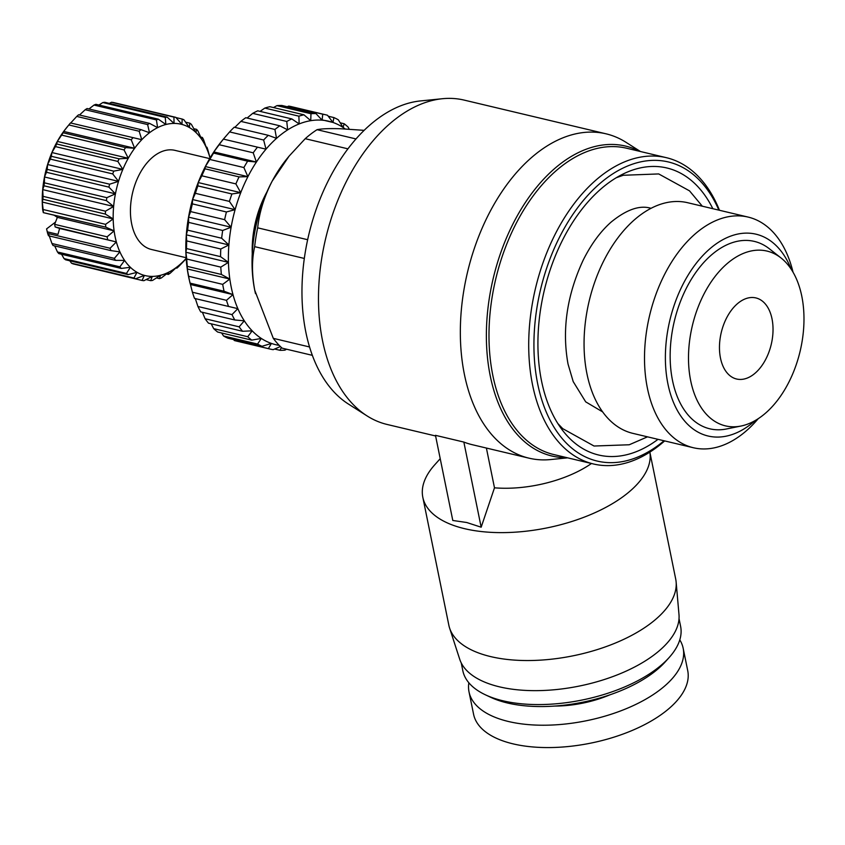 <?xml version="1.0" encoding="UTF-8"?>
<svg xmlns="http://www.w3.org/2000/svg" width="845" height="845" viewBox="0 0 845 845"><rect width="100%" height="100%" fill="white"/><g stroke="black" fill="none" stroke-linecap="round" stroke-linejoin="round"><path stroke-width="1.27" d="M463.852 442.072L481.164 527.206L466.715 522.506L452.793 520.467L435.471 435.333L463.852 442.072A166.687 102.773 103.4 0 0 472.207 444.681L528.959 458.159A166.687 102.773 -76.6 0 1 464.412 374.451A166.687 102.773 -76.6 0 1 495.254 202.293A166.687 102.773 -76.6 0 1 606.034 133.816A166.687 102.773 -76.6 0 1 626.06 142.351L640.457 151.519M567.66 457.842L550.687 459.553A166.687 102.773 -76.6 0 1 528.959 458.159M606.034 133.816L464.158 100.101A166.687 102.773 103.4 0 0 442.431 98.717A166.687 102.773 103.4 0 0 322.547 340.736A166.687 102.773 103.4 0 0 367.057 415.909A166.687 102.773 103.4 0 0 387.084 424.454L435.608 435.978M442.431 98.717L420.409 100.935A159.282 98.2 103.4 0 0 305.848 332.191A159.282 98.2 103.4 0 0 348.383 404.026L367.057 415.909M566.9 457.663A159.282 98.2 -76.6 0 1 490.269 376.014A159.282 98.2 -76.6 0 1 525.706 201.976A159.282 98.2 -76.6 0 1 639.697 151.339M440.224 458.677L434.657 464.898A115.754 54.767 -11.5 0 0 422.817 497.282A115.754 54.767 -11.5 0 0 464.665 528.695A115.754 54.767 -11.5 0 0 589.335 515.123A115.754 54.767 -11.5 0 0 649.858 452.117L675.704 579.047A115.754 54.767 -11.5 0 1 676.127 581.962A115.754 54.767 -11.5 0 1 613.565 643.774A115.754 54.767 -11.5 0 1 490.691 656.607A115.754 54.767 -11.5 0 1 449.593 628.046A115.754 54.767 -11.5 0 1 448.843 625.205L422.817 497.282M449.593 628.046L459.701 659.195A112.047 53.013 -11.5 0 0 499.49 686.848A112.047 53.013 -11.5 0 0 618.434 674.416A112.047 53.013 -11.5 0 0 678.989 614.59L676.127 581.962M664.656 440.91A157.423 97.059 -76.6 0 1 593.517 463.989A157.423 97.059 -76.6 0 1 532.561 384.919A157.423 97.059 -76.6 0 1 561.682 222.33A157.423 97.059 -76.6 0 1 666.314 157.666A157.423 97.059 -76.6 0 1 719.465 210.268M593.517 463.989L553.792 454.547A157.423 97.059 -76.6 0 1 492.836 375.486A157.423 97.059 -76.6 0 1 521.967 212.887A157.423 97.059 -76.6 0 1 626.589 148.224L666.314 157.666M461.243 662.924L462.806 670.645A111.128 52.57 -11.5 0 0 485.474 694.843A111.128 52.57 -11.5 0 0 502.986 700.801A111.128 52.57 -11.5 0 0 669.198 657.473A111.128 52.57 -11.5 0 0 680.605 626.335L679.031 618.614M664.064 440.773A153.727 94.777 -76.6 0 1 537.684 383.852A153.727 94.777 -76.6 0 1 594.753 188.224A153.727 94.777 -76.6 0 1 718.873 210.13M485.474 694.843L490.755 697.326A105.572 49.939 -11.5 0 0 507.401 702.977A105.572 49.939 -11.5 0 0 665.3 661.815L669.198 657.473M658.023 439.337A147.516 90.954 -76.6 0 1 562.326 430.01A147.516 90.954 -76.6 0 1 541.529 380.937A147.516 90.954 -76.6 0 1 623.166 173.975A147.516 90.954 -76.6 0 1 712.831 208.694M468.848 682.781A109.269 51.693 -11.5 0 0 469.017 691.865L473.57 714.215A109.269 51.693 -11.5 0 0 513.073 743.864A109.269 51.693 -11.5 0 0 631.627 730.693A109.269 51.693 -11.5 0 0 687.724 670.645L683.172 648.295A109.269 51.693 -11.5 0 0 679.781 639.866M469.017 691.865A109.269 51.693 -11.5 0 0 508.521 721.514A109.269 51.693 -11.5 0 0 627.085 708.342A109.269 51.693 -11.5 0 0 683.172 648.295M345.256 128.968A114.825 70.8 103.4 0 0 343.102 127.468A114.825 70.8 103.4 0 0 332.983 122.462A114.825 70.8 103.4 0 0 322.103 120.18A114.825 70.8 103.4 0 0 310.738 120.677A114.825 70.8 103.4 0 0 299.162 123.93A114.825 70.8 103.4 0 0 287.659 129.876A114.825 70.8 103.4 0 0 276.526 138.358A114.825 70.8 103.4 0 0 266.006 149.174A114.825 70.8 103.4 0 0 256.394 162.039A114.825 70.8 103.4 0 0 247.902 176.658A114.825 70.8 103.4 0 0 240.74 192.671A114.825 70.8 103.4 0 0 235.1 209.666A114.825 70.8 103.4 0 0 231.118 227.231A114.825 70.8 103.4 0 0 228.879 244.944A114.825 70.8 103.4 0 0 228.446 262.362A114.825 70.8 103.4 0 0 229.829 279.051L222.71 284.364L188.657 276.273A120.391 74.223 -76.6 0 0 189.449 280.508A120.391 74.223 -76.6 0 0 190.009 283.128L224.062 291.219L232.988 294.609L226.471 300.324L192.417 292.233L189.185 279.494A114.825 70.8 -76.6 0 1 188.625 276.885A114.825 70.8 -76.6 0 1 187.263 268.942L187.315 266.365L221.369 274.456L229.829 279.051A114.825 70.8 103.4 0 0 232.988 294.609A114.825 70.8 103.4 0 0 237.857 308.647A114.825 70.8 103.4 0 0 244.311 320.815A114.825 70.8 103.4 0 0 252.19 330.828A114.825 70.8 103.4 0 0 261.306 338.433A114.825 70.8 103.4 0 0 271.414 343.429A114.825 70.8 103.4 0 0 279.241 345.362M188.657 276.273L187.263 268.942L229.829 279.051M209.676 158.606L174.947 150.357A50.932 31.402 103.4 0 0 141.094 171.281A50.932 31.402 103.4 0 0 131.672 223.883A50.932 31.402 103.4 0 0 151.392 249.465L186.132 257.714M720.479 358.079A41.669 25.688 -76.6 0 1 728.189 315.048A41.669 25.688 -76.6 0 1 755.884 297.926A41.669 25.688 -76.6 0 1 772.013 318.85A41.669 25.688 -76.6 0 1 764.303 361.892A41.669 25.688 -76.6 0 1 736.608 379.014A41.669 25.688 -76.6 0 1 720.479 358.079M210.025 158.026A77.793 47.964 103.4 0 0 209.982 157.878A77.793 47.964 103.4 0 0 206.444 147.928A77.793 47.964 103.4 0 0 201.733 139.404A77.793 47.964 103.4 0 0 195.966 132.528A77.793 47.964 103.4 0 0 189.312 127.489A77.793 47.964 103.4 0 0 181.939 124.426A77.793 47.964 103.4 0 0 174.049 123.423A77.793 47.964 103.4 0 0 165.863 124.5A77.793 47.964 103.4 0 0 157.614 127.648A77.793 47.964 103.4 0 0 149.502 132.749A77.793 47.964 103.4 0 0 141.78 139.7A77.793 47.964 103.4 0 0 134.63 148.276A77.793 47.964 103.4 0 0 128.26 158.268A77.793 47.964 103.4 0 0 122.842 169.401A77.793 47.964 103.4 0 0 118.522 181.358A77.793 47.964 103.4 0 0 115.427 193.832A77.793 47.964 103.4 0 0 113.631 206.465A77.793 47.964 103.4 0 0 113.188 218.918A77.793 47.964 103.4 0 0 114.107 230.854A77.793 47.964 103.4 0 0 116.356 241.945A77.793 47.964 103.4 0 0 119.895 251.884A77.793 47.964 103.4 0 0 124.606 260.418A77.793 47.964 103.4 0 0 130.373 267.295A77.793 47.964 103.4 0 0 137.027 272.333A77.793 47.964 103.4 0 0 144.41 275.396A77.793 47.964 103.4 0 0 152.29 276.399A77.793 47.964 103.4 0 0 160.476 275.312A77.793 47.964 103.4 0 0 168.725 272.174A77.793 47.964 103.4 0 0 176.837 267.062A77.793 47.964 103.4 0 0 184.569 260.123A77.793 47.964 103.4 0 0 186.175 258.39M210.183 158.374L207.743 149.533A83.349 51.387 -76.6 0 0 206.919 147.21L206.444 147.928L203.455 139.436A83.349 51.387 -76.6 0 0 202.346 137.439L201.733 139.404L197.941 130.964A83.349 51.387 -76.6 0 0 196.589 129.359L195.966 132.528L191.371 124.352A83.349 51.387 -76.6 0 0 189.808 123.169L189.312 127.489L183.914 119.768A83.349 51.387 -76.6 0 0 182.182 119.05L181.939 124.426L175.771 117.339L113.346 102.498A83.349 51.387 -76.6 0 0 111.498 102.266L173.922 117.106L174.049 123.423L167.173 117.138L104.748 102.298A83.349 51.387 -76.6 0 0 102.826 102.551L165.25 117.392L165.863 124.5L158.342 119.166L95.918 104.326A83.349 51.387 -76.6 0 0 93.985 105.065L156.41 119.895L157.614 127.648L149.533 123.37L87.109 108.53A83.349 51.387 -76.6 0 0 85.208 109.723L147.632 124.564L149.502 132.749L140.978 129.634L78.553 114.793A83.349 51.387 -76.6 0 0 76.747 116.42L139.171 131.25L141.78 139.7L70.494 122.947L141.78 139.7M690.692 380.746A89.823 55.379 103.4 0 0 741.044 426.028A89.823 55.379 103.4 0 0 801.789 296.194A89.823 55.379 103.4 0 0 780.991 257.936A89.823 55.379 103.4 0 0 713.592 278.428A89.823 55.379 103.4 0 0 690.692 380.746M780.991 257.936L769.309 248.747A96.309 59.382 103.4 0 0 697.051 270.727A96.309 59.382 103.4 0 0 672.504 380.43A96.309 59.382 103.4 0 0 726.478 428.975L741.044 426.028M791.216 269.259A103.713 63.945 103.4 0 0 707.445 250.954A103.713 63.945 103.4 0 0 667.92 383.915A103.713 63.945 103.4 0 0 755.272 420.514M793.032 272.185A118.532 73.082 103.4 0 0 748.11 217.081A118.532 73.082 103.4 0 0 669.335 265.763A118.532 73.082 103.4 0 0 647.407 388.193A118.532 73.082 103.4 0 0 693.301 447.723A118.532 73.082 103.4 0 0 758.208 418.719M748.11 217.081L687.661 202.715A118.532 73.082 103.4 0 0 608.886 251.398A118.532 73.082 103.4 0 0 586.958 373.828A118.532 73.082 103.4 0 0 632.852 433.358L693.301 447.723M486.393 448.051L494.483 487.818A83.349 39.43 -11.5 0 0 591.458 463.504M481.164 527.206L494.483 487.818M364.089 130.341L340.936 128.767C329.698 128.387 321.744 128.694 317.055 129.686L355.946 138.929M312.344 355.333L282.135 348.161A123.169 75.934 -76.6 0 1 273.305 338.349L309.555 346.968M304.295 258.443L254.651 246.655C251.747 259.764 251.778 274.319 254.757 290.31L273.305 338.349M347.887 148.826L305.214 138.696L289.075 156.156L272.217 181.073C264.221 196.61 259.373 212.19 257.662 227.833L307.622 239.705M317.055 129.686A123.169 75.934 103.4 0 0 305.214 138.696M289.075 156.156L287.258 158.364A111.128 68.519 103.4 0 0 272.217 181.073A111.128 68.519 103.4 0 0 254.757 290.31A111.128 68.519 103.4 0 0 255.306 292.835A111.128 68.519 103.4 0 0 255.486 293.616M254.651 246.655A123.169 75.934 -76.6 0 1 257.662 227.833M554.816 706.061A71.307 33.737 -11.5 0 0 609.752 694.886M262.415 203.286A83.349 51.387 103.4 0 0 253.331 241.543M266.925 191.963A77.793 47.964 103.4 0 0 252.264 253.69M223.407 139.076L222.214 140.545A114.825 70.8 -76.6 0 0 213.827 151.931L219.161 144.717L253.215 152.808L256.394 162.039L247.638 161.173L213.584 153.082L213.827 151.931A114.825 70.8 -76.6 0 0 205.335 166.549L209.835 159.462L243.878 167.553L247.902 176.658L239.05 176.89L205.008 168.799L205.335 166.549A114.825 70.8 -76.6 0 0 198.184 182.552L201.839 175.802L235.882 183.893L240.74 192.671L231.921 193.97L197.878 185.879L198.184 182.552A114.825 70.8 -76.6 0 0 192.544 199.547L195.364 193.315L229.417 201.406L235.1 209.666L226.418 211.968L192.375 203.877L192.544 199.547A114.825 70.8 -76.6 0 0 188.551 217.123L190.59 211.577L224.633 219.668L231.118 227.231L222.679 230.474L188.625 222.383L188.551 217.123A114.825 70.8 -76.6 0 0 186.312 234.825L187.611 230.146L221.654 238.237L228.879 244.944L220.788 249.011L186.734 240.92L186.312 234.825A114.825 70.8 -76.6 0 0 185.879 252.243L186.513 248.567L220.556 256.658L228.446 262.362L220.798 267.126L186.745 259.024L185.879 252.243A114.825 70.8 103.4 0 0 187.263 268.942M221.369 274.456A120.391 74.223 -76.6 0 1 220.798 267.126M220.556 256.658A120.391 74.223 -76.6 0 1 220.788 249.011M221.654 238.237A120.391 74.223 -76.6 0 1 222.679 230.474M224.633 219.668A120.391 74.223 -76.6 0 1 226.418 211.968M229.417 201.406A120.391 74.223 -76.6 0 1 231.921 193.97M235.882 183.893A120.391 74.223 -76.6 0 1 239.05 176.89M243.878 167.553A120.391 74.223 -76.6 0 1 247.638 161.173M266.006 149.174L223.407 139.108L229.597 131.915L263.64 140.016L266.006 149.174L223.407 139.108A120.391 74.223 103.4 0 0 219.161 144.717M253.215 152.808A120.391 74.223 -76.6 0 1 257.45 147.199M234.825 127.373L240.867 121.384L274.921 129.475L276.526 138.358L268.266 135.316L234.223 127.225A120.391 74.223 103.4 0 0 229.597 131.915M263.64 140.016A120.391 74.223 -76.6 0 1 268.266 135.316M247.12 118.036L252.708 113.367L286.761 121.469L287.659 129.876L279.811 125.81L245.768 117.719A120.391 74.223 103.4 0 0 240.867 121.384M274.921 129.475A120.391 74.223 -76.6 0 1 279.811 125.81M260.07 111.371L264.823 108.075L298.876 116.166L299.162 123.93L291.81 118.913L257.757 110.822A120.391 74.223 103.4 0 0 252.708 113.367M286.761 121.469A120.391 74.223 -76.6 0 1 291.81 118.913M273.474 107.558L276.917 105.636L310.971 113.726L310.738 120.677L303.946 114.804L269.904 106.713A120.391 74.223 103.4 0 0 264.823 108.075M298.876 116.166A120.391 74.223 -76.6 0 1 303.946 114.804M287.205 106.745L288.694 106.111L322.748 114.202L322.103 120.18L315.945 113.568L281.903 105.477A120.391 74.223 103.4 0 0 276.917 105.636M310.971 113.726A120.391 74.223 -76.6 0 1 315.945 113.568M328.24 116.219L333.902 117.571L332.983 122.462L327.501 115.258A120.391 74.223 -76.6 0 0 325.779 114.814L291.726 106.724A120.391 74.223 103.4 0 0 288.694 106.111M322.748 114.202A120.391 74.223 -76.6 0 1 325.779 114.814M340.208 122.81L344.179 123.75L343.102 127.468L338.327 119.821A120.391 74.223 -76.6 0 0 333.902 117.571M349.217 129.19L348.161 127.141A120.391 74.223 -76.6 0 0 344.179 123.75M281.406 347.485L279.938 350.305A120.391 74.223 -76.6 0 0 284.923 350.147L286.592 349.217M192.417 292.233A120.391 74.223 103.4 0 0 194.519 298.422L237.857 308.647L231.995 314.593L197.941 306.503A120.391 74.223 103.4 0 0 200.74 311.889L234.794 319.98L244.311 320.815L239.135 326.835L205.092 318.745A120.391 74.223 103.4 0 0 208.514 323.181L242.568 331.272L252.19 330.828L247.733 336.732L213.679 328.642A120.391 74.223 103.4 0 0 217.651 332.032L251.704 340.123L261.306 338.433L257.567 344.052L223.513 335.961A120.391 74.223 103.4 0 0 227.939 338.211L261.982 346.302L271.414 343.429L268.383 348.615A120.391 74.223 -76.6 0 0 270.115 349.059A120.391 74.223 -76.6 0 0 273.146 349.672L280.413 346.545M261.982 346.302A120.391 74.223 -76.6 0 1 257.567 344.052M251.704 340.123A120.391 74.223 -76.6 0 1 247.733 336.732M242.568 331.272A120.391 74.223 -76.6 0 1 239.135 326.835M234.794 319.98A120.391 74.223 -76.6 0 1 231.995 314.593M228.572 306.513A120.391 74.223 -76.6 0 1 226.471 300.324M224.062 291.219A120.391 74.223 -76.6 0 1 222.71 284.364M187.315 266.365A120.391 74.223 -76.6 0 1 186.745 259.024M185.879 252.243L228.446 262.362M197.941 306.503L195.301 298.528M205.092 318.745L202.399 312.28M213.679 328.642L211.208 323.825M223.513 335.961L221.633 332.972M268.383 348.615L234.34 340.524A120.391 74.223 103.4 0 0 236.061 340.968L270.115 349.059M234.34 340.524L233.6 339.563M213.584 153.082A120.391 74.223 103.4 0 0 209.835 159.462M205.008 168.799A120.391 74.223 103.4 0 0 201.839 175.802M197.878 185.879A120.391 74.223 103.4 0 0 195.364 193.315M192.375 203.877A120.391 74.223 103.4 0 0 190.59 211.577M188.625 222.383A120.391 74.223 103.4 0 0 187.611 230.146M186.734 240.92A120.391 74.223 103.4 0 0 186.513 248.567M232.988 294.609L190.431 284.49M113.188 218.918L42.25 202.061L42.947 199.262L105.371 214.091L113.188 218.918L105.572 224.347L43.148 209.518L42.25 202.061A77.793 47.964 -76.6 0 0 42.672 209.697L43.306 212.634L105.783 227.147L114.107 230.854L107.114 236.822L54.629 224.347A83.349 51.387 103.4 0 0 55.157 226.946L116.356 241.945L110.082 248.261L47.658 233.431L46.581 228.889L55.517 222.087M105.783 227.147A83.349 51.387 -76.6 0 1 105.572 224.347M113.631 206.465L105.477 211.176L43.053 196.346L42.694 189.607L113.631 206.465L106.417 200.635A83.349 51.387 -76.6 0 1 106.84 197.677L44.415 182.837L44.489 176.975L115.427 193.832L106.84 197.677M105.371 214.091A83.349 51.387 -76.6 0 1 105.477 211.176M42.25 202.061A77.793 47.964 -76.6 0 1 42.694 189.607A77.793 47.964 -76.6 0 1 44.489 176.975L46.475 172.285L108.899 187.125L115.427 193.832M118.522 181.358L109.618 184.199L47.204 169.37L47.595 164.511L118.522 181.358L112.734 173.933A83.349 51.387 -76.6 0 1 113.748 171.134L51.323 156.304L51.904 152.544L122.842 169.401L113.748 171.134M108.899 187.125A83.349 51.387 -76.6 0 1 109.618 184.199M44.489 176.975A77.793 47.964 -76.6 0 1 47.595 164.511A77.793 47.964 -76.6 0 1 51.904 152.544L55.421 146.597L117.846 161.427L122.842 169.401M128.26 158.268L119.113 158.818L56.689 143.988L57.323 141.421L128.26 158.268L124.067 149.945A83.349 51.387 -76.6 0 1 125.556 147.6L63.132 132.771L63.692 131.419L134.63 148.276L125.556 147.6M117.846 161.427A83.349 51.387 -76.6 0 1 119.113 158.818M51.904 152.544A77.793 47.964 -76.6 0 1 57.323 141.421A77.793 47.964 -76.6 0 1 63.692 131.419L68.815 124.954L131.239 139.795L134.63 148.276M131.239 139.795A83.349 51.387 -76.6 0 1 132.908 137.777M139.171 131.25A83.349 51.387 -76.6 0 1 140.978 129.634M147.632 124.564A83.349 51.387 -76.6 0 1 149.533 123.37M156.41 119.895A83.349 51.387 -76.6 0 1 158.342 119.166M165.25 117.392A83.349 51.387 -76.6 0 1 167.173 117.138M173.922 117.106A83.349 51.387 -76.6 0 1 175.771 117.339M47.658 233.431A83.349 51.387 -76.6 0 0 48.482 235.755L110.906 250.595L119.895 251.884L114.371 258.359L51.957 243.518A83.349 51.387 -76.6 0 0 53.055 245.515L115.48 260.355L124.606 260.418L119.884 266.83L57.46 251.99A83.349 51.387 -76.6 0 0 58.812 253.606L121.236 268.435L130.373 267.295L126.454 273.442L64.04 258.612A83.349 51.387 -76.6 0 0 65.593 259.795L128.017 274.625L137.027 272.333L133.922 278.037L71.498 263.196A83.349 51.387 -76.6 0 0 73.219 263.915L135.644 278.755L144.41 275.396L142.055 280.455A83.349 51.387 -76.6 0 0 143.904 280.698L152.29 276.399L150.663 280.667A83.349 51.387 -76.6 0 0 152.575 280.413L160.476 275.312L159.483 278.639A83.349 51.387 -76.6 0 0 161.416 277.899L168.725 272.174L168.292 274.435A83.349 51.387 -76.6 0 0 170.194 273.231L176.837 267.062L176.848 268.171A83.349 51.387 -76.6 0 0 178.665 266.545L184.918 260.017A83.349 51.387 -76.6 0 0 186.08 258.633L186.185 258.507M135.644 278.755A83.349 51.387 -76.6 0 1 133.922 278.037M128.017 274.625A83.349 51.387 -76.6 0 1 126.454 273.442M121.236 268.435A83.349 51.387 -76.6 0 1 119.884 266.83M115.48 260.355A83.349 51.387 -76.6 0 1 114.371 258.359M110.906 250.595A83.349 51.387 -76.6 0 1 110.082 248.261M107.642 239.42A83.349 51.387 -76.6 0 1 107.114 236.822M186.312 234.825L228.879 244.944M43.306 212.634L54.08 215.19L57.354 217.366L54.629 224.347M114.107 230.854L57.354 217.366M43.148 209.518A83.349 51.387 103.4 0 0 43.359 212.306M188.551 217.123L231.118 227.231M116.356 241.945L59.615 228.456L57.978 234.371L47.204 231.815M55.157 226.946L59.615 228.456M42.947 199.262A83.349 51.387 -76.6 0 1 43.053 196.346M192.544 199.547L235.1 209.666M42.694 189.607L43.993 185.794L106.417 200.635M51.957 243.518L48.957 235.037M43.993 185.794A83.349 51.387 -76.6 0 1 44.415 182.837M198.184 182.552L240.74 192.671M57.46 251.99L54.703 245.906M46.475 172.285A83.349 51.387 -76.6 0 1 47.204 169.37M205.335 166.549L247.902 176.658M47.595 164.511L50.32 159.103L112.734 173.933M64.04 258.612L61.558 254.26M50.32 159.103A83.349 51.387 -76.6 0 1 51.323 156.304M213.827 151.931L256.394 162.039M71.498 263.196L69.786 260.788M55.421 146.597A83.349 51.387 -76.6 0 1 56.689 143.988M279.938 350.305L274.636 349.038M57.323 141.421L61.643 135.105L124.067 149.945M142.055 280.455L79.43 265.393M61.643 135.105A83.349 51.387 -76.6 0 1 63.132 132.771M150.663 280.667L146.111 279.579M68.815 124.954A83.349 51.387 -76.6 0 1 69.322 124.331A83.349 51.387 -76.6 0 1 70.494 122.947M63.692 131.419A77.793 47.964 -76.6 0 1 66.882 127.31L69.322 124.331M70.843 122.842L76.747 116.42M159.483 278.639L156.483 277.921M79.493 115.015L85.208 109.723M168.292 274.435L166.444 273.991M88.957 108.973L93.985 105.065M176.848 268.171L175.908 267.939M98.928 105.044L102.826 102.551M322.146 119.884L332.983 122.462M109.29 103.386L111.498 102.266M175.971 117.571L182.182 119.05M185.615 122.176L189.808 123.169M193.843 128.704L196.589 129.359M200.698 137.048L202.346 137.439M206.138 147.019L206.919 147.21M616.259 177.735L623.24 175.274L658.699 173.933L689.52 190.854L702.311 206.191M602.665 411.906L585.691 401.85L573.195 381.591L568.02 364.005C561.862 329.856 566.9 295.275 583.124 260.281C591.162 244.163 600.51 231.414 611.188 222.034C626.388 209.644 639.517 205.029 650.565 208.176L651.051 208.292M557.848 423.546L562.738 428.658L594.035 446.023L629.229 444.766L647.502 436.844"/></g></svg>
